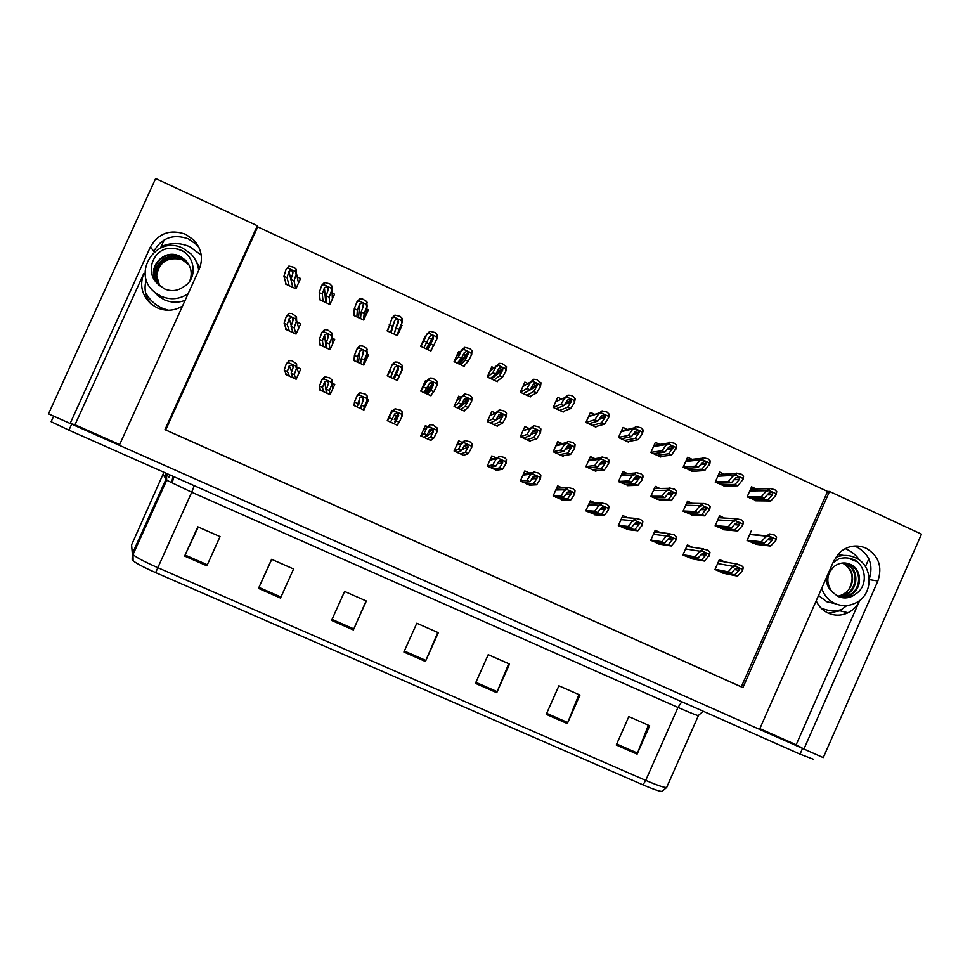 <?xml version="1.0" encoding="UTF-8"?>
<svg xmlns="http://www.w3.org/2000/svg" width="970" height="970" viewBox="0 0 970 970"><rect width="100%" height="100%" fill="white"/><g stroke="black" fill="none" stroke-linecap="round" stroke-linejoin="round"><path stroke-width="1.45" d="M151.09 304.01C145.282 296.638 143.681 288.526 146.3 279.663M182.518 306.047C174.467 310.933 166.015 311.528 157.176 307.829L151.272 304.168C141.838 295.426 139.353 285.168 143.827 273.394L74.993 424.751L70.131 423.466L48.5 413.863L155.637 178.529L257.353 225.755L164.961 429.649L742.923 687.597L829.52 491.438L921.5 534.155L823.263 757.618L803.924 749.046L877.874 580.994C882.627 566.589 878.65 555.628 865.931 548.111C856.74 544.34 848.204 545.625 840.323 551.954L833.848 560.769L759.534 729.343L119.322 445.291L199.177 269.345C203.385 258.675 201.627 248.938 193.879 240.136L185.67 234.316C170.247 228.944 158.486 233.152 150.411 246.962L70.131 423.466L803.912 749.034M816.194 600.83C818.704 606.432 822.681 610.518 828.125 613.088C834.806 615.95 841.451 615.829 848.083 612.725C853.321 610.057 857.177 605.995 859.662 600.539L859.529 600.515M150.411 246.962L153.793 251.315C161.723 237.747 173.278 233.6 188.435 238.887L196.498 244.598L199.02 247.617M869.326 578.823C873.509 564.904 869.484 554.379 857.262 547.238L854.061 546.037M119.65 444.563L74.993 424.751M759.837 728.652L796.176 744.766L803.924 749.046M160.535 248.017L164.245 239.845M846.871 605.535L839.85 610.809L828.319 613.173M868.841 558.865L865.422 566.613M257.717 226.883L165.7 429.928L741.322 686.821L827.58 491.45L257.717 226.883L257.353 225.755M827.58 491.45L829.52 491.438M741.322 686.821L742.923 687.597M165.7 429.928L164.961 429.649M756.163 488.941L751.592 486.831L747.167 496.834L757.146 500.811M724.202 474.172L719.679 472.087L715.229 482.114L725.257 486.103M692.071 459.331L687.609 457.27L683.147 467.322L693.235 471.311M659.794 444.43L655.368 442.381L650.894 452.457L660.788 457.015L661.043 456.433M627.347 429.443L622.982 427.418L618.484 437.518L628.427 442.09L628.705 441.483M561.606 399.07L557.726 397.276L553.191 407.412L563.23 412.044L563.558 411.316M527.922 383.514L524.855 382.095L520.308 392.256L530.396 396.9L530.772 396.075M494.07 367.872L491.826 366.83L487.255 377.015L497.392 381.683L497.852 380.664M498.156 369.764L501.514 367.012M460.047 352.146L458.628 351.492L454.045 361.701L464.23 366.393L464.885 364.95M464.666 354.292L463.672 353.832M425.842 336.347L425.26 336.081L420.665 346.314L430.898 351.031L432.462 347.563M430.656 338.578L429.007 337.815M388.291 328.236L387.115 330.843L397.409 335.596L402.016 325.35L401.253 324.998M354.001 313.977L353.395 315.298L363.738 320.076L368.37 309.806L366.745 309.054M319.954 298.699L319.518 299.681L329.909 304.471L334.553 294.189L332.067 293.037M285.823 283.167L285.459 283.98L295.898 288.793L300.567 278.487L297.572 277.105M594.755 414.384L590.439 412.383L585.928 422.496L595.907 427.103L596.211 426.448M724.335 518.016L719.57 515.834L715.132 525.861L725.136 529.862M692.216 503.284L687.524 501.138L683.062 511.19L693.113 515.191M659.927 488.48L655.308 486.37L650.834 496.434L660.946 500.447M627.493 473.603L622.934 471.517L618.448 481.617L628.621 485.618M594.889 458.652L590.403 456.603L585.892 466.715L595.883 471.287L596.138 470.717M562.127 443.629L557.714 441.617L553.191 451.753L563.218 456.337L563.497 455.73M529.196 428.534L524.867 426.545L520.32 436.706L530.408 441.326L530.711 440.647M495.221 412.953L491.851 411.401L487.292 421.586L497.428 426.23L497.78 425.454M460.968 397.239L458.677 396.196L454.093 406.394L464.278 411.062L464.727 410.067M468.255 400.586L467.467 400.222M426.533 381.452L425.333 380.895L420.737 391.128L430.971 395.808L431.686 394.232M431.25 383.611L429.783 382.944M391.856 365.544L387.212 375.79L397.494 380.495L401.786 370.103M354.147 358.973L353.516 360.367L363.847 365.096L368.479 354.826L367.036 354.171M320.076 343.926L319.651 344.859L330.042 349.624L334.686 339.33L332.116 338.154M328.478 336.481L327.581 336.069M285.968 328.527L285.616 329.291L296.056 334.068L300.724 323.75L297.56 322.307M751.471 530.469L747.045 540.472L756.988 544.461M529.377 472.996L524.818 470.923L520.284 481.084L530.602 485.109M595.095 502.921L590.318 500.738L585.819 510.863L596.016 514.9M627.723 517.762L622.837 515.543L618.339 525.631L628.475 529.668M660.182 532.542L655.187 530.275L650.712 540.338L660.788 544.376M692.483 547.25L687.378 544.922L682.916 554.973L692.944 558.999M562.321 487.995L557.653 485.873L553.13 496.009L563.388 500.047M496.264 457.925L491.826 455.9L487.267 466.085L497.392 470.68L497.671 470.074M462.181 442.405L458.677 440.804L454.093 451.014L464.278 455.633L464.594 454.93M427.491 426.606L425.345 425.636L420.762 435.87L430.983 440.513L431.395 439.58M392.62 410.734L391.856 410.383L387.248 420.64L397.53 425.309L398.415 423.344M397.506 412.965L396.427 412.468M354.268 403.811L353.577 405.339L363.908 410.031L368.527 399.761L367.484 399.288M320.124 389.103L319.736 389.964L330.115 394.681L334.759 384.387L332.298 383.271M328.381 381.489L327.472 381.077M286.029 373.826L285.726 374.517L296.153 379.258L300.809 368.939L297.414 367.387M724.626 561.885L719.413 559.508L714.975 569.535L724.942 573.549M299.584 371.643L298.821 371.292M333.534 387.091L332.383 386.569M367.315 402.465L366.696 402.186M395.881 415.463L394.414 414.796M425.163 428.788L424.145 428.316M459.016 444.187L457.476 443.484M491.693 459.053L490.638 458.58M388.315 374.032L387.479 375.899M397.445 380.47L400.064 373.923M400.331 374.044L402.101 370.249M428.607 386.994L427.964 386.703M464.582 403.484L463.745 403.096M428.025 343.319L426.703 342.713M796.176 744.766L859.662 600.539M643.025 784.888L155.649 572.603C144.118 567.523 136.612 563.57 133.108 560.781L132.175 559.569L132.332 553.652L132.999 554.622C136.43 557.52 144.639 561.848 157.649 567.608L645.705 780.389L643.025 784.888C656.314 790.538 662.91 792.514 662.777 790.793L666.584 787.519M813.587 759.34L800.032 754.151L68.943 430.159L51.131 421.707L53.653 416.154M258.505 588.402L271.6 559.314L293.583 568.99L280.512 598.041L258.505 588.402L258.966 587.396L280.973 597.023M184.615 556.065L197.831 526.831L220.044 536.616L206.865 565.801L184.615 556.065L185.088 555.046L207.325 564.783M475.433 683.365L488.225 654.677L509.505 664.05L496.749 692.689L475.433 683.365M546.219 714.344L558.902 685.802L579.963 695.066L567.304 723.571L546.219 714.344M616.253 744.996L628.839 716.587L649.682 725.766L637.12 754.126L616.253 744.996M331.594 620.4L344.592 591.445L366.333 601.012L353.359 629.93L331.594 620.4M403.896 652.046L416.797 623.225L438.307 632.707L425.442 661.479L403.896 652.046M437.785 632.476L425.442 661.479M366.102 600.915L353.359 629.93M648.36 725.184L637.12 754.126M578.908 694.605L567.304 723.571M508.729 663.71L496.749 692.689M198.268 527.025L185.088 555.046M271.745 559.375L258.966 587.396M716.587 570.275L731.077 573.173L735.393 568.735L738.849 567.874L738.995 570.409L734.69 574.81L737.576 576.119L742.559 570.639L743.275 567.377L741.298 565.389L736.339 564.225L733.126 566.347L728.191 571.851L715.096 569.269M722.844 573.112L737.576 576.119M720.067 571.851L734.69 574.81M731.077 573.173L728.191 571.851M742.232 571.391L742.389 569.378L735.454 566.225L732.799 567.098M736.339 564.225L735.454 566.225M742.389 569.378L743.275 567.377M749.095 541.405L764.214 543.115L768.846 538.374L772.205 537.61L772.278 540.205L767.803 544.764L770.677 546.074L775.854 540.436L776.618 537.113L774.654 535.125L769.707 533.949L766.603 535.828L761.329 541.793L747.155 540.229M755.327 544.267L770.677 546.074M752.562 542.994L767.803 544.764M764.214 543.115L761.329 541.793M775.515 541.175L775.733 539.114L768.834 535.949L766.13 536.859M769.707 533.949L768.834 535.949M775.733 539.114L776.618 537.113M749.519 497.913L764.348 497.998L768.822 493.172L772.35 492.154L772.423 494.845L767.949 499.659L770.823 500.981L775.988 495.076L776.764 491.681L774.8 489.68L769.853 488.48L766.591 490.723L761.474 496.664L747.252 496.64M755.763 500.799L770.823 500.981M752.987 499.514L767.949 499.659M764.348 497.998L761.474 496.664M775.66 495.815L775.879 493.669L768.967 490.48L766.264 491.475M769.853 488.48L768.967 490.48M775.879 493.669L776.764 491.681M821.723 588.269C824.015 595.301 828.416 600.369 834.928 603.498C842.021 606.529 849.041 606.298 855.989 602.807C873.861 594.27 873.327 565.025 855.14 557.604C848.677 554.767 842.154 554.731 835.594 557.495M837.692 596.295C846.337 594.186 851.296 588.705 852.569 579.878C852.788 572.3 849.72 566.832 843.379 563.449L842.433 563.049M842.59 563.036C852.751 569.535 854.776 578.447 848.653 589.76M845.573 563.049L849.599 564.31C861.445 569.305 861.809 588.814 849.405 594.986L839.596 597.071M833 562.697L838.747 558.853C844.627 557.107 850.253 557.665 855.625 560.539C866.792 567.789 867.592 586.983 855.528 594.04L853.127 595.713C848.18 598.393 843.148 598.635 838.031 596.453L831.86 591.615C825.858 582.521 826.549 574.191 833.957 566.638C839.147 562.661 844.664 561.921 850.508 564.431C862.366 569.438 862.73 588.972 850.302 595.156L840.02 597.217M843.779 562.976L846.022 563.825C857.795 568.784 858.159 588.147 845.828 594.283L837.934 596.417M844.227 562.976L846.907 563.946C858.705 568.917 859.056 588.317 846.725 594.452L838.335 596.598M855.528 594.04L853.018 595.689L841.305 597.556M831.86 591.615C828.198 587.966 826.294 583.503 826.161 578.217M847.756 557.992L857.153 561.763M684.687 555.786L697.976 558.126L702.098 553.615L705.517 552.706L706.002 554.949L701.601 559.775L704.511 561.084L709.555 554.888L709.955 552.209L707.979 550.208L702.995 549.032L699.831 551.19L695.078 556.804L683.038 554.707M690.979 558.635L704.511 561.084M688.179 557.374L701.601 559.775M697.976 558.126L695.078 556.804M708.985 556.259L709.07 554.209L702.098 551.045L699.491 551.93M702.995 549.032L702.098 551.045M709.07 554.209L709.955 552.209M652.64 541.224L664.705 542.994L668.657 538.399L672.016 537.453L672.768 539.332L668.354 544.655L671.276 545.977L675.556 541.042L676.357 538.871L676.478 536.956L674.477 534.955L669.47 533.767L666.354 535.949L661.795 541.672L650.821 540.084M658.957 544.085L671.276 545.977M656.156 542.812L668.354 544.655M664.705 542.994L661.795 541.672M675.556 541.042L675.581 538.968L668.585 535.779L666.026 536.701M669.47 533.767L668.585 535.779M675.581 538.968L676.478 536.956M620.436 526.589L631.276 527.789L635.047 523.097L638.357 522.115L639.23 523.691L638.733 524.77L634.938 529.462L637.872 530.796L642.298 525L642.831 521.63L640.818 519.617L635.786 518.429L632.719 520.647L628.342 526.455L618.448 525.388M626.778 529.474L637.872 530.796M623.965 528.189L634.938 529.462M631.276 527.789L628.342 526.455M641.97 525.752L641.934 523.642L634.889 520.441L632.391 521.387M635.786 518.429L634.889 520.441M641.934 523.642L642.831 521.63M588.062 511.881L597.665 512.512L601.267 507.722L604.516 506.716L605.425 508.013L604.965 509.408L601.351 514.185L604.298 515.531L608.542 509.638L609.002 506.231L606.99 504.206L601.933 503.006L598.914 505.249L594.719 511.178L585.916 510.632M594.452 514.779L604.298 515.531M591.615 513.494L601.351 514.185M597.665 512.512L594.719 511.178M608.202 510.39L608.105 508.244L601.024 505.018L598.575 506M601.933 503.006L601.024 505.018M608.105 508.244L609.002 506.231M717.291 526.855L731.259 528.019L735.551 523.351L739.031 522.381L739.273 524.915L734.872 529.668L737.758 530.99L742.814 525.085L743.456 521.896L741.48 519.896L736.509 518.72L733.308 520.914L728.361 526.686L715.229 525.631M723.559 529.729L737.758 530.99M720.771 528.444L734.872 529.668M731.259 528.019L728.361 526.686M742.414 525.995L742.571 523.897L735.624 520.72L732.968 521.654M736.509 518.72L735.624 520.72M742.571 523.897L743.456 521.896M685.329 512.221L698.133 512.839L702.256 508.086L705.675 507.08L706.221 509.311L701.759 514.512L704.669 515.834L709.785 509.153L710.125 506.595L708.136 504.594L703.153 503.406L699.988 505.637L695.223 511.517L683.159 510.972M691.634 515.106L704.669 515.834M688.833 513.833L701.759 514.512M698.133 512.839L695.223 511.517M709.143 510.729L709.228 508.607L702.256 505.406L699.649 506.376M703.153 503.406L702.256 505.406M709.228 508.607L710.125 506.595M653.21 497.525L664.838 497.598L668.791 492.736L672.161 491.705L672.913 493.645L668.488 499.271L671.41 500.605L676.514 493.16L676.623 491.22L674.623 489.207L669.615 488.007L666.499 490.274L661.928 496.252L650.918 496.24M659.539 500.423L671.41 500.605M656.726 499.138L668.488 499.271M664.838 497.598L661.928 496.252M675.702 495.391L675.726 493.233L668.718 490.02L666.16 491.014M669.615 488.007L668.718 490.02M675.726 493.233L676.623 491.22M620.933 482.757L631.385 482.272L635.156 477.313L638.466 476.246L639.339 477.919L635.047 483.945L637.981 485.291L642.091 479.98L642.964 477.143L642.952 475.773L640.94 473.748L635.908 472.536L632.84 474.827L628.451 480.926L618.52 481.435M627.299 485.667L637.981 485.291M624.474 484.369L635.047 483.945M631.385 482.272L628.451 480.926M642.091 479.98L642.055 477.786L635.01 474.548L632.501 475.579M635.908 472.536L635.01 474.548M642.055 477.786L642.952 475.773M717.667 483.242L731.368 482.781L735.672 477.87L739.152 476.803L739.492 479.301L734.981 484.442L737.879 485.776L743.044 479.35L743.578 476.331L741.601 474.318L736.63 473.117L733.417 475.397L728.482 481.447L715.314 481.932M723.947 486.128L737.879 485.776M721.159 484.842L734.981 484.442M731.368 482.781L728.482 481.447M742.535 480.502L742.693 478.331L735.745 475.118L733.09 476.137M736.63 473.117L735.745 475.118M742.693 478.331L743.578 476.331M685.669 468.486L698.23 467.479L702.353 462.472L705.784 461.38L706.366 463.624L701.856 469.165L704.766 470.498L709.931 463.393L710.222 460.908L708.233 458.895L703.25 457.682L700.085 459.986L695.32 466.146L683.207 467.164M691.974 471.396L704.766 470.498M689.173 470.098L701.856 469.165M698.23 467.479L695.32 466.146M709.252 465.127L709.337 462.908L702.353 459.683L699.746 460.738M703.25 457.682L702.353 459.683M709.337 462.908L710.222 460.908M653.513 453.657L664.923 452.105L668.876 447L672.246 445.873L672.998 447.873L668.572 453.79L671.495 455.136L676.599 447.376L676.708 445.4L674.708 443.387L669.688 442.162L666.572 444.502L662.001 450.759L650.955 452.323M659.855 456.579L671.495 455.136M657.029 455.282L668.572 453.79M664.923 452.105L662.001 450.759M675.787 449.656L675.811 447.412L668.803 444.175L666.245 445.254M669.688 442.162L668.803 444.175M675.811 447.412L676.708 445.4M621.188 438.755L631.434 436.658L635.217 431.456L638.527 430.292L639.388 432.05L635.107 438.355L638.042 439.701L642.152 434.123L643.025 431.31L643.013 429.819L641 427.794L635.956 426.558L632.889 428.934L628.499 435.3L618.533 437.421M627.566 441.702L638.042 439.701M624.741 440.392L635.107 438.355M631.434 436.658L628.499 435.3M642.152 434.123L642.116 431.832L635.059 428.582L632.561 429.686M635.956 426.558L635.059 428.582M642.116 431.832L643.013 429.819M198.668 270.46C198.025 264.022 195.406 258.469 190.823 253.776L182.869 248.247C156.109 234.376 130.78 273.782 154.666 292.212L161.056 296.274C170.659 300.239 179.68 299.366 188.131 293.667M189.429 265.331L182.481 259.899L175.534 258.117C161.19 256.541 150.762 274.195 159.468 285.629M158.158 284.319C145.294 270.715 163.178 247.689 180.359 256.82L185.755 260.578L188.156 263.428M157.564 283.64C146.143 273.576 151.308 254.091 164.815 249.193C171.278 247.471 177.486 248.199 183.439 251.351C195.807 259.269 196.874 279.566 183.657 286.744C177.716 291.012 171.302 291.727 164.403 288.902L157.564 283.64C145.1 269.878 163.033 247.326 180.056 256.371L185.452 260.13C191.308 266.507 192.666 273.649 189.538 281.567M158.886 285.083C147.27 271.236 165.058 249.836 181.572 258.602L188.701 264.325M158.704 284.901C146.773 271.103 164.585 249.302 181.269 258.153L188.568 264.095M159.662 285.81L156.667 275.504C159.201 262.106 167.422 256.747 181.317 259.414L182.493 259.911M164.815 249.193C171.387 247.459 177.862 248.381 184.264 251.982L184.191 251.933M555.543 497.101L563.885 497.161L567.304 492.263L570.493 491.22L571.415 492.323L571.027 493.96L567.583 498.847L570.542 500.193L574.604 494.191L575.004 490.735L572.979 488.71L567.899 487.498L564.928 489.777L560.927 495.815L553.215 495.803M561.957 500.023L570.542 500.193M559.108 498.725L567.583 498.847M563.885 497.161L560.927 495.815M574.276 494.942L574.107 492.76L566.989 489.523L564.588 490.529M567.899 487.498L566.989 489.523M574.107 492.76L575.004 490.735M522.854 482.26L529.935 481.726L533.173 476.731L536.301 475.652L537.186 476.585L536.919 478.44L533.658 483.412L536.628 484.77L540.496 478.659L540.836 475.179L538.799 473.142L533.682 471.917L530.76 474.233L526.952 480.368L520.356 480.926M529.305 485.182L536.628 484.77M526.443 483.884L533.658 483.412M529.935 481.726L526.952 480.368M540.157 479.41L539.926 477.204L532.785 473.942L530.432 474.985M533.682 471.917L532.785 473.942M539.926 477.204L540.836 475.179M490.02 467.334L495.803 466.206L498.871 461.126L501.939 460.01L502.775 460.811L502.63 462.836L499.55 467.904L502.533 469.274L506.207 463.054L506.486 459.525L504.436 457.488L499.295 456.252L496.434 458.604L492.808 464.848L487.316 465.988M496.494 470.28L502.533 469.274M493.621 468.971L499.55 467.904M495.803 466.206L492.808 464.848M505.879 463.805L505.576 461.562L498.386 458.289L496.094 459.356M499.295 456.252L498.386 458.289M505.576 461.562L506.486 459.525M588.511 467.916L597.75 466.861L601.351 461.817L604.613 460.714L605.535 462.156L605.062 463.514L601.436 468.546L604.395 469.904L608.639 463.733L609.099 460.241L607.087 458.204L602.018 456.991L598.999 459.307L594.804 465.515L585.965 466.57M594.901 470.838L604.395 469.904M592.064 469.541L601.436 468.546M597.75 466.861L594.804 465.515M608.311 464.484L608.202 462.253L601.121 459.004L598.672 460.059M602.018 456.991L601.121 459.004M608.202 462.253L609.099 460.241M555.919 453.002L563.958 451.377L567.377 446.236L570.566 445.097L571.512 446.345L571.1 447.946L567.656 453.075L570.627 454.433L574.689 448.152L575.089 444.624L573.052 442.587L567.971 441.362L565.001 443.714L560.987 450.019L553.239 451.656M562.345 455.936L570.627 454.433M559.496 454.627L567.656 453.075M563.958 451.377L560.987 450.019M574.349 448.904L574.179 446.649L567.062 443.387L564.661 444.466M567.971 441.362L567.062 443.387M574.179 446.649L575.089 444.624M523.169 438.003L529.984 435.821L533.221 430.571L536.361 429.395L537.283 430.486L536.968 432.293L533.706 437.518L536.689 438.889L540.557 432.499L540.896 428.934L538.847 426.885L533.742 425.648L530.82 428.037L527.001 434.451L520.332 436.682M529.632 440.962L536.689 438.889M526.758 439.652L533.706 437.518M529.984 435.821L527.001 434.451M540.217 433.25L539.987 430.959L532.833 427.673L530.481 428.788M533.742 425.648L532.833 427.673M539.987 430.959L540.896 428.934M490.25 422.944L495.84 420.18L498.895 414.833L501.963 413.62L502.872 414.59L502.654 416.554L499.574 421.889L502.569 423.259L506.243 416.76L506.522 413.159L504.473 411.098L499.332 409.849L496.458 412.274L492.845 418.797L487.364 421.623M496.749 425.915L502.569 423.259M493.863 424.593L499.574 421.889M495.84 420.18L492.845 418.797M505.903 417.524L505.612 415.184L498.422 411.886L496.119 413.038M499.332 409.849L498.422 411.886M505.612 415.184L506.522 413.159M588.717 423.793L597.787 421.125L601.388 415.827L604.649 414.626L605.571 416.191L605.098 417.536L601.473 422.823L604.431 424.193L608.675 417.743L609.148 414.166L607.123 412.129L602.055 410.88L599.036 413.293L594.84 419.767L585.941 422.459M595.119 426.739L604.431 424.193M592.282 425.43L601.473 422.823M597.787 421.125L594.84 419.767M608.348 418.494L608.251 416.178L601.157 412.905L598.708 414.044M602.055 410.88L601.157 412.905M608.251 416.178L609.148 414.166M556.089 408.746L563.97 405.521L567.389 400.113L570.59 398.888L571.536 400.258L571.124 401.835L567.68 407.23L570.639 408.6L574.361 402.792L575.198 399.094L573.076 396.378L570.833 395.336L567.983 395.129L565.013 397.567L561 404.15L553.227 407.424M562.527 411.716L570.639 408.6M559.666 410.395L567.68 407.23M563.97 405.521L561 404.15M574.361 402.792L574.204 400.44L567.074 397.154L564.673 398.318M567.983 395.129L567.074 397.154M574.204 400.44L575.101 398.415M523.291 393.626L529.972 389.831L533.221 384.326L536.349 383.053L537.307 384.29L536.968 386.06L533.694 391.553L536.677 392.923L540.545 386.254L540.957 382.932L536.592 379.5L533.73 379.282L530.808 381.756L526.989 388.449L520.417 392.304M529.753 396.609L536.677 392.923M526.88 395.287L533.694 391.553M529.972 389.831L526.989 388.449M540.217 387.018L539.987 384.629L532.821 381.319L530.469 382.507M533.73 379.282L532.821 381.319M539.987 384.629L540.884 382.592M490.335 378.433L495.803 374.056L498.871 368.454L501.939 367.145L502.884 368.248L502.63 370.188L499.55 375.79L502.545 377.172L506.219 370.394L506.51 366.733L502.181 363.58L499.295 363.362L496.422 365.872L492.808 372.674L487.437 377.1M496.834 381.428L502.545 377.172M493.948 380.094L499.55 375.79M495.803 374.056L492.808 372.674M505.879 371.146L505.588 368.721L498.386 365.399L496.094 366.624M499.295 363.362L498.386 365.399M505.588 368.721L506.498 366.696M457.003 452.335L461.502 450.613L464.375 445.424L467.394 444.284L468.158 447.146L465.26 452.323L468.267 453.693L471.747 447.364L471.966 443.799L469.904 441.75L464.739 440.513L461.914 442.89L458.495 449.243L454.118 451.014M463.514 455.294L468.267 453.693M460.629 453.984L465.26 452.323M461.502 450.613L458.495 449.243M471.408 448.116L471.044 445.836L463.818 442.55L461.575 443.642M464.739 440.513L463.818 442.55M471.044 445.836L471.966 443.799M423.841 437.264L427.03 434.936L429.722 429.649L432.668 428.473L433.517 431.383L430.801 436.658L433.832 438.028L437.106 431.589L437.252 428L432.899 424.896L429.989 424.69L427.224 427.091L423.999 433.566L420.931 435.942M430.377 440.234L433.832 438.028M427.479 438.913L430.801 436.658M427.03 434.936L423.999 433.566M436.767 432.353L436.342 430.037L429.079 426.727L426.885 427.855M429.989 424.69L429.079 426.727M436.342 430.037L437.252 428M390.498 422.12L394.875 413.79L397.761 412.577L398.694 415.536L396.172 420.907L399.203 422.289L402.283 415.742L402.368 412.104L400.283 410.031L395.069 408.782L392.353 411.219L387.576 420.786M397.082 425.103L399.203 422.289M394.159 423.781L396.172 420.907M392.377 419.185L389.334 417.803M401.944 416.506L401.447 414.154L394.147 410.831L392.013 411.983M395.069 408.782L394.147 410.831M401.447 414.154L402.368 412.104M357.008 406.903L359.846 397.858L362.671 396.597L363.689 399.604L361.349 405.084L364.405 406.466L367.291 399.81L367.303 396.136L365.205 394.05L359.967 392.789L357.299 395.263L354.474 401.956L354.062 405.557M363.604 409.898L364.405 406.466M360.67 408.564L361.349 405.084M357.542 403.35L354.474 401.956M366.939 400.574L366.381 398.185L359.033 394.838L356.96 396.027M359.967 392.789L359.033 394.838M366.381 398.185L367.303 396.136M323.337 391.601L322.525 387.43L324.647 381.828L327.399 380.543L328.503 383.587L326.356 389.176L329.424 390.57L332.104 383.793L332.043 380.07L329.945 377.985L324.671 376.712L322.064 379.221L319.445 386.036L320.379 390.255M329.97 394.62L329.424 390.57M327.023 393.274L326.356 389.176M322.525 387.43L319.445 386.036M331.752 384.557L331.122 382.132L323.75 378.773L321.713 379.985M324.671 376.712L323.75 378.773M331.122 382.132L332.043 380.07M289.496 376.227L287.326 371.425L289.254 365.726L292.552 364.829L293.134 367.484L291.182 373.183L294.262 374.578L296.735 367.691L296.614 363.932L292.164 360.779L289.193 360.561L286.296 363.871L284.234 370.019L286.526 374.881M296.165 379.234L294.262 374.578M293.207 377.912L291.182 373.183M287.326 371.425L284.234 370.019M296.383 368.454L295.68 365.993L288.272 362.622L286.296 363.871M289.193 360.561L288.272 362.622M295.68 365.993L296.614 363.932M457.185 407.812L461.514 404.454L464.387 399.009L467.394 397.761L468.267 398.621L468.17 400.743L465.273 406.175L468.28 407.558L471.759 400.95L471.978 397.3L469.916 395.239L464.739 393.978L461.926 396.439L458.495 403.071L454.275 406.478M463.708 410.795L468.28 407.558M460.811 409.461L465.273 406.175M461.514 404.454L458.495 403.071M471.42 401.701L471.056 399.337L463.83 396.015L461.587 397.191M464.739 393.978L463.83 396.015M471.056 399.337L471.978 397.3M423.938 392.595L429.71 383.101L432.656 381.828L433.505 384.847L430.789 390.376L433.82 391.771L437.094 385.054L437.24 381.355L432.887 378.239L429.977 378.021L427.212 380.519L421.029 391.262M430.498 395.59L433.82 391.771M427.588 394.257L430.789 390.376M427.006 388.655L423.987 387.26M436.755 385.805L436.33 383.405L429.067 380.07L426.873 381.271M429.977 378.021L429.067 380.07M436.33 383.405L437.24 381.355M390.534 377.306L394.838 367.109L397.724 365.799L398.658 368.867L396.136 374.505L399.179 375.899L402.259 369.073L402.332 365.338L397.955 362.21L395.032 361.98L392.316 364.502L387.6 375.96M397.13 380.325L399.179 375.899M394.196 378.979L396.136 374.505M392.329 372.759L389.297 371.364M401.919 369.825L401.41 367.387L394.111 364.029L391.977 365.266M395.032 361.98L394.111 364.029M401.41 367.387L402.332 365.338M356.96 361.943L357.481 356.802L359.797 351.043L362.61 349.685L363.386 350.328L363.629 352.801L361.301 358.548L364.356 359.943L367.23 353.007L366.708 348.363L362.841 346.084L359.906 345.866L357.239 348.424L354.414 355.396L354.014 360.597M363.592 364.975L364.356 359.943M360.646 363.629L361.301 358.548M357.481 356.802L354.414 355.396M366.89 353.759L366.32 351.286L358.985 347.915L356.899 349.176M359.906 345.866L358.985 347.915M366.32 351.286L367.242 349.236M323.228 346.496L322.44 340.749L324.562 334.88L327.314 333.498L328.054 334.08L328.418 336.651L326.284 342.507L329.351 343.913L332.019 336.857L331.97 333.037L327.545 329.885L324.586 329.654L321.979 332.249L319.36 339.342L320.27 345.15M329.885 349.539L329.351 343.913M326.926 348.194L326.284 342.507M322.44 340.749L319.36 339.342M331.679 337.621L331.049 335.099L323.665 331.716L321.64 333.013M324.586 329.654L323.665 331.716M331.049 335.099L331.97 333.037M289.315 330.976L287.217 324.611L289.145 318.645L291.837 317.226L292.54 317.76L293.025 320.427L291.073 326.381L294.165 327.799L296.626 320.621L296.517 316.766L292.055 313.589L289.096 313.358L286.186 316.753L284.125 323.192L286.344 329.618M296.008 334.044L294.165 327.799M293.037 332.686L291.073 326.381M287.217 324.611L284.125 323.192M296.286 321.385L295.583 318.827L288.163 315.42L286.186 316.753M289.096 313.358L288.163 315.42M295.583 318.827L296.517 316.766M457.209 363.168L461.453 358.209L464.339 352.498L467.346 351.164L468.267 352.158L468.122 354.244L465.224 359.943L468.231 361.337L471.711 354.45L471.929 350.703L469.868 348.63L464.691 347.357L461.865 349.891L458.446 356.814L454.312 361.822M463.745 366.175L468.231 361.337M460.847 364.841L465.224 359.943M461.453 358.209L458.446 356.814M471.371 355.202L471.008 352.74L463.781 349.394L461.526 350.655M464.691 347.357L463.781 349.394M471.008 352.74L471.929 350.703M423.926 347.818L429.625 336.457L432.584 335.087L433.481 335.984L433.432 338.215L430.716 344.023L433.748 345.417L437.033 338.421L437.179 334.638L435.106 332.552L429.904 331.267L427.139 333.838L421.004 346.472M430.498 350.849L433.748 345.417M427.576 349.503L430.716 344.023M426.933 342.277L423.902 340.87M436.694 339.173L436.257 336.675L428.982 333.316L426.788 334.601M429.904 331.267L428.982 333.316M436.257 336.675L437.179 334.638M390.474 332.395L394.741 320.342L397.627 318.936L398.5 319.748L398.561 322.113L396.039 328.018L399.082 329.412L402.162 322.307L402.247 318.475L400.161 316.39L394.935 315.104L392.219 317.699L387.539 331.049M397.07 335.438L399.082 329.412M394.147 334.092L396.039 328.018M392.232 326.259L389.188 324.853M401.822 323.058L401.325 320.524L394.014 317.154L391.868 318.463M394.935 315.104L394.014 317.154M401.325 320.524L402.247 318.475M356.863 316.899L357.36 310.157L359.676 304.131L362.501 302.688L363.338 303.44L363.52 305.914L361.179 311.928L364.235 313.334L367.121 306.108L366.733 301.561L362.719 299.075L359.785 298.845L357.118 301.488L354.292 308.751L353.904 315.541M363.483 319.954L364.235 313.334M360.537 318.596L361.179 311.928M357.36 310.157L354.292 308.751M366.769 306.872L366.211 304.289L358.864 300.894L356.778 302.24M359.785 298.845L358.864 300.894M366.211 304.289L367.133 302.24M323.071 301.318L322.295 293.983L324.416 287.847L327.181 286.368L327.981 287.059L328.284 289.63L326.138 295.753L329.206 297.172L331.886 289.824L331.837 285.92L329.727 283.81L324.453 282.5L321.834 285.18L319.215 292.552L320.112 299.96M329.739 304.398L329.206 297.172M326.769 303.028L326.138 295.753M322.295 293.983L319.215 292.552M331.546 290.588L330.903 287.969L323.519 284.562L321.494 285.944M324.453 282.5L323.519 284.562M330.903 287.969L331.837 285.92M288.975 271.467L291.679 269.951L292.867 273.273L290.915 279.493L288.975 271.467L287.047 277.711L283.955 276.28L286.138 284.295M286.017 269.551L288.927 266.071L286.017 269.551L283.955 276.28M295.814 288.757L294.007 280.924L296.468 273.455L296.347 269.514L294.225 267.393L288.927 266.071M294.007 280.924L290.915 279.493L292.831 287.387M289.121 285.665L287.047 277.711M296.129 274.219L295.413 271.576L287.993 268.132M295.413 271.576L296.347 269.514M143.827 273.394L145.282 275.007M869.362 579.624L877.874 580.994M168.853 477.337L169.702 474.815M166.525 475.688L167.289 475.967M155.649 572.603L191.733 492.239L166.694 480.223L163.336 474.803M703.189 711.24L698.521 715.363C699.079 716.333 692.228 713.69 677.981 707.445L645.705 780.389C660.036 786.5 667.117 788.646 666.923 786.84L698.388 715.654M163.918 472.257L131.593 544.885L132.332 553.652L165.87 479.568L165.809 473.081M800.032 754.151L802.542 748.428M68.943 430.159L71.671 424.145M681.825 701.771L677.981 707.445L191.733 492.239L194.206 485.679M171.763 482.126L172.999 476.27M404.344 651.04L425.878 660.461M475.882 682.359L497.186 691.683M546.656 713.338L567.729 722.565M616.69 744.002L637.532 753.12M332.043 619.381L353.808 628.912M717.63 563.534L733.126 566.347M718.806 560.878L737.176 564.067M734.581 569.572L738.995 570.409M749.677 534.518L766.458 536.119M767.537 539.708L772.278 540.205M749.786 490.929L766.591 490.723M750.622 489.038L768.98 488.734M767.258 494.858L772.423 494.845M845.185 548.632L846.895 549.359C852.145 551.821 856.413 555.483 859.687 560.345M842.178 609.487C834.952 611.524 827.907 611.039 821.044 608.02L820.899 607.947M818.547 595.495L826.755 601.703L835.582 603.789M843.791 555.483L837.825 554.464M685.584 548.971L699.831 551.19M686.724 546.401L703.626 548.899M701.249 554.537L705.748 555.276M653.38 534.337L666.354 535.949M654.471 531.875L669.87 533.67M667.748 539.453L672.319 540.06M621.018 519.629L632.719 520.647M622.037 517.325L635.871 518.404M634.065 524.321L638.733 524.77M588.487 504.861L598.914 505.249M589.433 502.751L601.558 503.103M600.188 509.153L604.965 509.408M717.764 519.908L733.308 520.914M718.746 517.701L736.436 518.732M734.338 524.661L739.176 525.025M685.705 505.237L699.988 505.637M686.614 503.163L702.692 503.515M700.97 509.565L705.905 509.759M653.477 490.493L666.499 490.274M654.301 488.613L668.73 488.286M667.409 494.445L672.465 494.421M621.091 475.676L632.84 474.827M621.806 474.051L634.562 473.057M633.64 479.301L638.842 479.01M717.848 476.209L733.417 475.397M718.612 474.488L735.393 473.542M734.011 479.762L739.298 479.544M685.754 461.429L700.085 459.986M686.42 459.925L701.625 458.337M700.57 464.63L706.002 464.157M653.513 446.576L666.572 444.502M654.047 445.351L667.651 443.144M666.936 449.498L672.537 448.698M621.091 431.662L632.889 428.934M621.479 430.813L633.507 428M633.083 434.39L638.903 433.153M161.202 246.562C170.72 242.524 180.274 242.597 189.865 246.792L201.226 255.134M168.222 310.242L162.014 308.096C154.812 304.725 149.319 299.56 145.548 292.6M154.072 291.703L157.964 295.777L164.245 299.754C171.181 302.761 178.128 302.967 185.1 300.361M199.771 267.902L195.867 260.712M156.667 275.504C158.013 264.47 164.294 258.675 175.534 258.117M555.798 490.02L564.928 489.777M556.61 488.189L566.965 487.825M566.092 493.997L571.027 493.96M522.939 475.13L530.76 474.233M523.582 473.7L532.081 472.657M531.766 478.901L536.919 478.44M489.911 460.18L496.434 458.604M490.262 459.404L496.955 457.743M497.161 463.963L502.63 462.836M588.535 460.811L598.999 459.307M589.117 459.513L600.163 457.876M599.666 464.181L605.062 463.514M555.822 445.873L565.001 443.714M556.186 445.048L565.583 442.805M565.449 449.134L571.1 447.946M522.927 430.886L530.82 428.037M522.975 430.789L530.869 427.928M530.942 434.269L536.968 432.293M489.85 415.887L496.458 412.274M496.009 419.864L502.654 416.554M588.511 416.688L599.036 413.293M588.669 416.348L599.217 412.929M598.987 419.367L605.098 417.536M555.761 401.665L565.013 397.567M564.588 404.526L571.124 401.835M522.83 386.618L530.808 381.756M523.473 393.711L536.968 386.06M489.68 371.595L496.422 365.872M491.511 378.979L502.63 370.188M456.688 445.23L461.914 442.89M462.12 449.51L468.158 447.146M423.211 430.389L427.224 427.091M429.346 430.389L432.074 428.303M426.873 436.136L433.517 431.383M388.728 417.524L392.353 411.219M394.62 421.477L398.694 415.536M358.645 405.12L359.846 397.858M365.811 405.812L367.291 399.81M326.065 390.316L324.647 381.828M332.649 389.067L332.104 383.793M291.715 371.607L289.254 365.726M298.808 373.365L296.735 367.691M456.543 400.962L461.926 396.439M463.818 400.089L466.922 397.615M458.264 408.297L468.17 400.743M422.738 386.678L427.212 380.519M426.339 393.687L433.505 384.847M390.74 377.403L394.838 367.109M358.5 362.647L359.797 351.043M366.029 360.246L367.23 353.007M326.102 347.818L324.562 334.88M332.552 344.059L332.019 336.857M291.315 325.665L289.145 318.645M298.687 328.26L296.626 320.621M456.203 356.887L461.865 349.891M459.392 364.162L468.122 354.244M420.701 346.326L427.139 333.838M427.127 349.297L433.432 338.215M391.14 332.698L394.741 320.342M398.512 333.134L402.162 322.307M358.536 317.675L359.676 304.131M366.017 315.032L367.121 306.108M325.787 302.567L324.416 287.847M332.407 298.93L331.886 289.824M298.505 283.046L296.468 273.455M196.498 244.598L193.879 240.136M848.083 612.725L839.85 610.809M133.108 560.781L132.999 554.622L166.694 480.223L166.416 473.36M172.417 482.648L173.654 476.561M749.81 534.227L766.603 535.828M852.569 579.878C852.545 572.385 849.453 566.904 843.269 563.424M850.302 595.156L849.405 594.986M846.725 594.452L845.828 594.283M843.827 555.483L837.898 554.379M701.553 554.222L706.002 554.949M668.354 538.75L672.768 539.332M634.901 523.279L639.23 523.691M602.867 506.631L604.492 506.704M601.194 507.819L605.425 508.013M734.448 524.552L739.273 524.915M701.346 509.129L706.221 509.311M668.039 493.669L672.913 493.645M634.477 478.21L639.339 477.919M734.217 479.519L739.492 479.301M701.019 464.096L706.366 463.624M667.59 448.649L672.998 447.873M633.931 433.226L639.388 432.05M154.666 292.212L153.951 291.594M185.355 261.548L182.784 260.057M569.147 491.087L569.972 491.062M567.22 492.384L571.415 492.323M534.373 475.712L535.986 475.542M533.003 477.01L537.186 476.585M498.483 461.756L502.775 460.811M600.672 462.775L605.535 462.156M566.589 447.412L571.512 446.345M532.215 432.196L537.283 430.486M497.452 417.342L502.872 414.59M599.993 417.876L605.571 416.191M565.765 402.683L571.536 400.258M531.148 387.83L537.307 384.29M495.937 373.814L502.884 368.248M463.587 446.867L468.195 444.987M427.928 433.178L433.42 429.092M394.317 419.416L398.476 413.135M362.113 403.314L363.35 397.106M328.418 383.793L328.042 381.004M293.267 366.672L292.552 364.829M462.023 403.496L468.267 398.621M425.115 393.129L433.493 382.592M393.383 378.603L398.524 366.49M362.756 354.971L363.386 350.328M328.333 336.917L328.054 334.08M293.146 319.87L292.54 317.76M458.289 363.653L468.267 352.158M426.23 348.873L433.481 335.984M394.038 334.044L398.5 319.748M362.925 307.429L363.338 303.44M328.2 289.872L327.981 287.059M292.964 272.837L292.455 270.594"/></g></svg>
